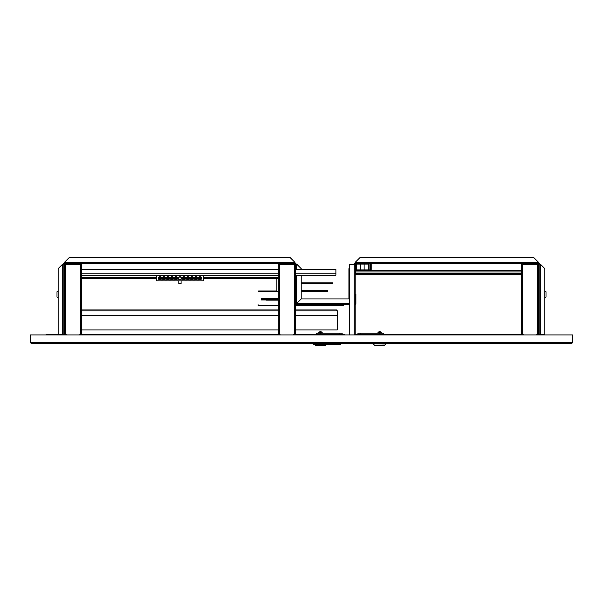 <?xml version="1.0" encoding="UTF-8"?>
<svg xmlns="http://www.w3.org/2000/svg" width="603" height="603" viewBox="0 0 603 603"><rect width="100%" height="100%" fill="white"/><g stroke="black" fill="none" stroke-linecap="round" stroke-linejoin="round"><path stroke-width="0.9" d="M57.571 343.491L77.282 343.491M30.15 342.346L31.296 343.491L30.723 342.346L30.15 342.346L30.15 334.921L30.723 334.921L30.723 342.346L572.277 342.346L571.704 343.491L572.85 342.346L572.85 334.921L30.723 334.921M63.971 334.921L63.971 334.348L59.282 334.348A1.146 1.146 0 0 0 58.295 334.921M59.282 334.348L58.144 334.348L58.144 268.652L62.712 264.084L63.858 264.084L63.858 334.921M544.705 334.921A1.146 1.146 0 0 0 543.718 334.348L539.142 334.348L539.142 334.921M571.704 343.491L31.296 343.491M572.85 342.346L572.277 342.346L572.277 334.921M361.054 334.921L361.054 334.348L521.437 334.348L521.437 264.657L522.582 264.657L522.582 263.511L355.197 263.511L355.197 262.365L359.772 257.798L534.002 257.798L538.577 262.365L538.577 263.511A0.573 0.573 0 0 1 539.142 264.084L540.288 264.084L544.856 268.652L544.856 334.348L543.718 334.348M536.858 334.921L536.858 334.348L539.029 334.348L539.029 334.921M344.765 334.921A1.146 1.146 0 0 0 343.77 334.348L339.059 334.348L339.059 334.921M339.059 334.348L295.447 334.348L295.447 329.947L337.22 329.947L337.22 310.929L336.745 309.957L337.22 310.929L295.447 310.929M278.307 334.348L278.307 264.657L279.453 264.657L279.453 334.348L80.418 334.348L80.418 264.657L81.563 264.657L80.418 263.511L80.418 264.657L65.569 264.657L65.569 263.511L64.423 263.511L64.423 262.365L294.927 262.365L294.927 263.511A0.573 0.573 0 0 1 295.5 264.084L296.646 264.084L301.214 268.652L301.214 269.511M64.423 334.348L64.423 264.657L65.569 264.657L65.569 334.348L63.971 334.348M349.484 334.921L349.484 264.657L355.197 264.657A0.573 0.573 0 0 1 355.77 264.084L368.109 264.084A0.573 0.573 0 0 1 368.682 264.657L368.682 269.398L369.081 269.398L369.081 264.657A0.972 0.972 0 0 0 368.109 263.684L355.77 263.684A0.972 0.972 0 0 0 354.798 264.657M355.197 264.657L355.197 334.921M355.197 304.507A1.259 1.259 0 0 0 355.883 303.384L355.883 300.075L355.883 303.384L355.883 300.075L355.197 300.075M355.197 294.362L355.883 294.362L355.883 300.075M339.203 334.348L339.203 334.921M361.054 334.348L356.343 334.348A1.146 1.146 0 0 0 355.355 334.921M360.911 334.348L360.911 334.921M545.429 343.491L385.935 343.491L385.935 344.057L355.913 343.491M344.2 343.491L340.831 343.491L340.544 344.63L313.236 344.343L340.831 344.343M313.236 344.343L313.236 343.491L262.086 343.491M205.239 343.491L198.101 343.491M141.26 343.491L134.122 343.491M58.144 334.348L46.145 334.348L46.145 334.921M538.577 262.938A1.146 1.146 0 0 1 539.715 264.084M354.059 264.084A1.146 1.146 0 0 1 355.197 262.938M352.913 264.657L354.624 264.084A0.573 0.573 0 0 1 355.197 263.511M301.214 275.224L301.214 298.922L296.646 303.497L296.646 304.643A1.146 1.146 0 0 1 295.5 303.497L295.5 275.224M349.484 304.643L296.646 304.643L296.646 303.497L296.646 304.07A0.573 0.573 0 0 1 296.073 303.497L295.5 303.497L296.646 303.497L296.073 303.497L296.646 303.497L301.221 298.93L348.911 298.93L349.484 299.503L348.918 298.922L348.918 268.652L349.484 268.079M294.927 262.938A1.146 1.146 0 0 1 296.073 264.084M539.142 334.348L539.142 264.084M538.577 263.511L537.431 263.511L537.431 264.657L538.577 264.657L537.431 263.511L522.582 263.511L521.437 264.657L522.582 264.084M354.624 264.084L354.624 264.657M295.5 269.511L295.5 264.084M63.285 264.084A1.146 1.146 0 0 1 64.423 262.938M294.927 263.511L294.302 263.511L294.302 264.657L295.447 264.657L294.302 263.511L65.569 263.511L64.423 264.657L65.569 264.084M63.858 264.084A0.573 0.573 0 0 1 64.423 263.511M294.927 262.365L290.36 257.798L68.998 257.798L64.423 262.365M296.646 304.07L296.646 303.497L296.073 303.497M58.144 297.498L56.999 296.993L56.999 291.724L58.144 291.219M64.024 297.784L64.197 290.932L63.858 297.618M544.856 291.219L546.001 291.724L546.001 296.993L544.856 297.498M538.976 297.784L538.803 290.932L539.142 297.618M537.431 334.348L537.431 264.657L522.582 264.657L522.582 334.348L523.148 334.348L523.148 334.921M538.577 334.348L538.577 264.657L537.431 264.084M522.582 334.348L521.437 334.348M521.437 264.657L521.437 269.224M293.729 334.921L293.729 334.348L294.302 334.348L294.302 264.657L279.453 264.657L279.453 263.511L278.307 264.657L279.453 264.084M279.453 334.348L280.018 334.348L280.018 334.921M295.447 275.224L335.894 275.224L335.894 269.511L295.447 269.511L295.447 264.657L294.302 264.084M336.745 310.357L337.318 310.929L336.745 309.957L295.447 309.957L295.447 305.502L343.74 305.502L343.74 304.643M295.447 304.643L295.5 291.837M295.447 264.657L295.447 334.348L294.302 334.348M278.307 264.657L278.307 269.224M79.852 334.921L79.852 334.348L80.418 334.348M65.569 334.348L66.142 334.348L66.142 334.921M81.563 269.224L81.563 264.657L80.418 264.084M81.563 334.348L81.563 264.657M64.423 264.657L64.423 269.224M381.375 332.743L381.382 332.743C380.229 331.251 379.068 331.251 377.915 332.743L381.284 332.743M379.234 332.916L377.764 332.916M385.935 344.057L384.789 345.202L374.508 345.202L373.363 344.057M357.941 334.348L357.941 333.203L383.651 333.203L383.651 334.348M382.016 333.203L377.282 333.203M318.829 332.743L322.1 332.743M326.178 344.63L325.605 345.202L315.324 345.202L314.751 344.63M339.316 334.348L339.316 333.203L316.469 333.203L316.469 334.348M318.098 333.203L322.831 333.203M339.316 333.203L342.172 333.203L342.172 334.348M355.77 264.084L355.77 269.368A1.425 1.425 0 0 0 357.195 270.792L355.393 270.792L355.393 274.222L521.437 274.222M357.195 270.792L521.437 270.792M521.437 274.795L355.393 274.795L355.393 274.222M360.715 274.795L364.137 274.795M81.563 309.957L278.307 309.957M278.307 329.947L81.563 329.947M81.563 315.671L278.307 315.671M295.447 315.671L337.22 315.671M64.423 310.372L64.423 310.929M64.257 310.929L64.423 315.671M337.718 310.929L337.718 315.671L337.318 315.671L337.318 310.929M278.307 275.224L81.563 275.224M81.563 269.511L278.307 269.511M278.307 278.367L203.354 278.367M201.523 278.367L198.334 278.367M197.528 278.367L194.332 278.367M193.525 278.367L190.337 278.367M189.53 278.367L186.335 278.367M185.528 278.367L182.34 278.367M181.533 278.367L181.081 278.367M178.79 278.367L178.337 278.367M177.531 278.367L174.342 278.367M173.536 278.367L170.34 278.367M169.533 278.367L166.345 278.367M165.539 278.367L162.343 278.367M161.536 278.367L158.348 278.367M156.516 278.367L81.563 278.367M278.307 277.795L203.354 277.795M201.462 277.795L198.395 277.795M197.46 277.795L194.4 277.795M193.465 277.795L190.397 277.795M189.463 277.795L186.402 277.795M185.468 277.795L182.4 277.795M181.465 277.795L181.081 277.795M178.79 277.795L178.405 277.795M177.47 277.795L174.403 277.795M173.468 277.795L170.408 277.795M169.473 277.795L166.405 277.795M165.471 277.795L162.411 277.795M161.476 277.795L158.408 277.795M156.516 277.795L81.563 277.795M278.307 291.505L276.875 291.505L276.875 278.367M278.307 299.261A0.573 0.573 0 0 1 278.247 299.261L266.541 299.261L266.541 300.121L278.247 300.121A1.425 1.425 0 0 0 278.307 300.113M301.214 291.837L326.924 291.837L326.924 290.978L301.214 290.978M301.214 283.696L332.637 283.696L332.637 282.837L301.214 282.837M301.214 290.36L327.836 290.36L327.836 290.978L326.924 290.978M327.836 290.978L327.836 291.837L326.924 291.837M278.307 299.088L261.167 299.088L261.167 298.47L278.307 298.47M266.541 299.947L261.167 299.947L261.167 299.088M278.307 291.837L258.597 291.837L258.597 290.978L276.875 290.978M174.795 277.131L177.078 277.131L174.795 277.131M177.538 278.247A1.598 1.598 0 0 0 175.933 276.649A1.598 1.598 0 0 0 174.335 278.247A1.598 1.598 0 0 0 175.933 279.852A1.598 1.598 0 0 0 177.538 278.247M170.792 277.131L173.084 277.131L170.792 277.131M173.536 278.247A1.598 1.598 0 0 0 171.938 276.649A1.598 1.598 0 0 0 170.34 278.247A1.598 1.598 0 0 0 171.938 279.852A1.598 1.598 0 0 0 173.536 278.247M166.797 277.131L169.081 277.131L166.858 277.071M169.541 278.247A1.598 1.598 0 0 0 167.936 276.649A1.598 1.598 0 0 0 166.338 278.247A1.598 1.598 0 0 0 167.936 279.852A1.598 1.598 0 0 0 169.541 278.247M162.795 277.131L165.079 277.131L163.127 276.867M165.539 278.247A1.598 1.598 0 0 0 163.941 276.649A1.598 1.598 0 0 0 162.343 278.247A1.598 1.598 0 0 0 163.941 279.852A1.598 1.598 0 0 0 165.539 278.247M158.8 277.131L161.084 277.131L158.8 277.131M161.544 278.247A1.598 1.598 0 0 0 159.938 276.649A1.598 1.598 0 0 0 158.34 278.247A1.598 1.598 0 0 0 159.938 279.852A1.598 1.598 0 0 0 161.544 278.247M198.786 277.131L201.07 277.131L198.847 277.071M201.53 278.247A1.598 1.598 0 0 0 199.932 276.649A1.598 1.598 0 0 0 198.327 278.247A1.598 1.598 0 0 0 199.932 279.852A1.598 1.598 0 0 0 201.53 278.247M194.792 277.131L197.075 277.131L194.792 277.131M197.528 278.247A1.598 1.598 0 0 0 195.93 276.649A1.598 1.598 0 0 0 194.332 278.247A1.598 1.598 0 0 0 195.93 279.852A1.598 1.598 0 0 0 197.528 278.247M190.789 277.131L193.073 277.131L190.789 277.131M193.533 278.247A1.598 1.598 0 0 0 191.935 276.649A1.598 1.598 0 0 0 190.329 278.247A1.598 1.598 0 0 0 191.935 279.852A1.598 1.598 0 0 0 193.533 278.247M186.787 277.131L189.078 277.131L186.847 277.071M189.53 278.247A1.598 1.598 0 0 0 187.932 276.649A1.598 1.598 0 0 0 186.335 278.247A1.598 1.598 0 0 0 187.932 279.852A1.598 1.598 0 0 0 189.53 278.247M182.792 277.131L185.076 277.131L182.792 277.131M185.536 278.247A1.598 1.598 0 0 0 183.938 276.649A1.598 1.598 0 0 0 182.332 278.247A1.598 1.598 0 0 0 183.938 279.852A1.598 1.598 0 0 0 185.536 278.247M178.85 279.423L181.081 279.37L181.081 277.131L178.85 277.071M181.533 278.247A1.598 1.598 0 0 0 179.935 276.649A1.598 1.598 0 0 0 178.337 278.247A1.598 1.598 0 0 0 179.935 279.852A1.598 1.598 0 0 0 181.533 278.247M201.07 279.37L198.786 279.37L201.07 279.37M197.038 279.408L196.578 279.717M196.382 279.784L194.882 279.453M193.035 279.408L192.576 279.717M192.387 279.784L190.88 279.453M189.041 279.408L188.581 279.717M188.385 279.784L186.877 279.453M158.8 279.37L161.084 279.37L158.86 279.423M165.049 279.408L164.581 279.717M164.393 279.784L162.885 279.453M169.081 279.37L166.797 279.37L169.081 279.37M173.046 279.408L172.579 279.717M172.39 279.784L170.883 279.453M177.041 279.408L176.581 279.717M176.385 279.784L174.885 279.453M185.038 279.408L184.578 279.717M184.382 279.784L182.882 279.453M182.815 279.393L183.704 279.83M156.516 280.817L203.354 280.817L203.354 275.677L156.516 275.677L156.516 280.817M183.93 279.852L185.076 279.37M174.795 279.37L177.078 279.37M170.792 279.37L173.084 279.37M165.079 279.37L162.855 279.423M189.078 279.37L186.817 279.393M190.85 279.43L191.701 279.83M191.927 279.852L193.073 279.37M194.852 279.43L195.696 279.83M195.93 279.852L197.075 279.37M178.872 283.508L180.998 283.508M258.054 304.643L258.054 305.502L278.307 305.502M356.629 264.084L356.629 269.368A0.573 0.573 0 0 0 357.195 269.94L369.767 269.94A0.573 0.573 0 0 0 370.34 269.368L370.34 264.084L371.192 264.084L371.192 269.368A1.425 1.425 0 0 1 369.767 270.792M537.718 264.657L537.718 264.159M522.296 264.159L522.296 264.657M354.225 334.921L354.225 264.657M349.484 303.497L296.646 303.497L296.646 275.224M296.646 269.511L296.646 264.084M62.712 264.084L62.712 334.348M353.486 264.084L353.486 264.657M538.577 262.365L355.197 262.365M540.288 334.348L540.288 264.084M360.798 333.203L360.798 334.348M379.649 333.203L379.649 334.348M320.464 333.203L320.464 334.348M521.437 273.649L355.393 273.649M355.393 271.938L521.437 271.938M81.563 310.929L278.307 310.929M335.894 273.792L295.447 273.792M278.307 273.792L81.563 273.792M278.307 277.222L203.354 277.222M201.153 277.222L198.704 277.222M197.158 277.222L194.709 277.222M193.156 277.222L190.706 277.222M189.161 277.222L186.711 277.222M185.159 277.222L182.709 277.222M177.161 277.222L174.712 277.222M173.159 277.222L170.709 277.222M169.164 277.222L166.714 277.222M165.162 277.222L162.712 277.222M161.167 277.222L158.717 277.222M156.516 277.222L81.563 277.222M81.563 275.511L178.79 275.511M181.081 275.511L278.307 275.511M539.142 322.206L538.577 322.206L539.142 322.206M63.858 317.924L64.423 317.924M63.858 322.206L64.423 322.206M539.142 317.924L538.577 317.924M322.462 332.916L322.198 332.743C321.045 331.251 319.892 331.251 318.731 332.743L318.474 332.916M360.715 269.94L360.715 264.084M364.137 269.94L364.137 264.084M178.79 283.508L178.79 280.817M178.79 279.37L178.79 277.131M178.79 275.677L178.79 275.224M181.081 283.508L181.081 280.817M181.081 275.677L181.081 275.224"/></g></svg>
